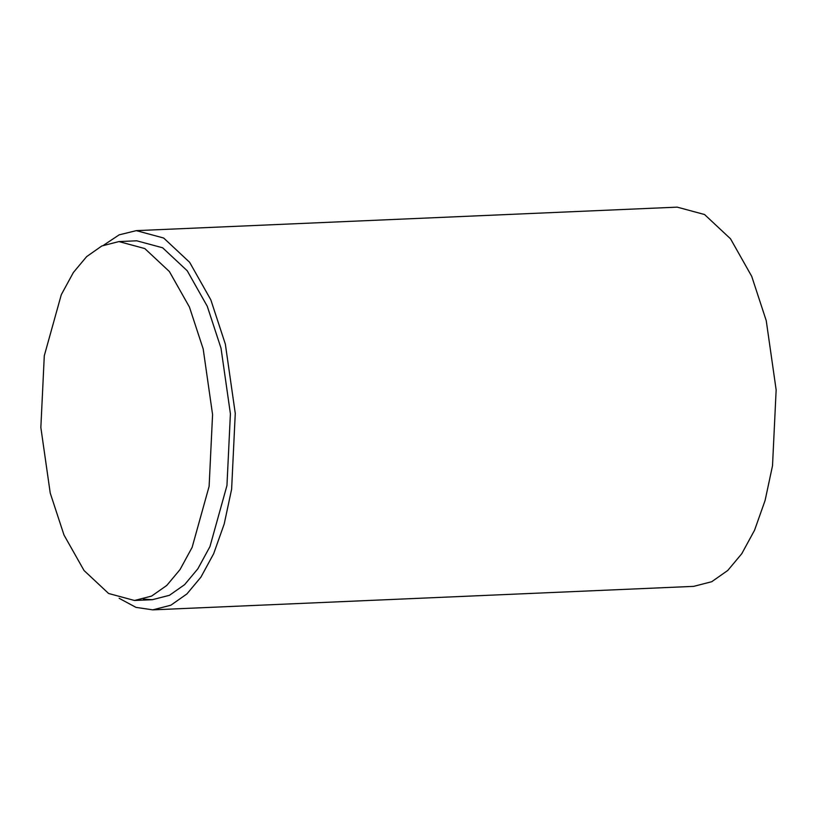 <?xml version="1.0" encoding="UTF-8"?>
<svg xmlns="http://www.w3.org/2000/svg" width="817" height="817" viewBox="0 0 817 817"><rect width="100%" height="100%" fill="white"/><g stroke="black" fill="none" stroke-linecap="round" stroke-linejoin="round"><path stroke-width="1.23" d="M103.81 245.069L119.17 234.847L136.306 230.639L163.666 238.023L189.626 262.298L210.817 299.808L225.349 344.12L235.265 413.402L231.62 489.25L224.205 523.983L213.656 553.732L200.88 577.2L186.889 593.959L170.845 605.213L152.779 609.86L135.99 607.378L119.159 598.31M136.306 230.639L677.191 207.14L704.55 214.524L730.521 238.799L751.701 276.309L766.234 320.621L776.15 389.903L772.514 465.741L765.09 500.474L754.551 530.233L741.775 553.701L727.773 570.45L711.73 581.714L693.674 586.361L152.779 609.86M166.791 585.421L151.605 596.083L134.509 600.485L108.61 593.489L84.039 570.511L63.992 535.012L50.235 493.08L40.85 427.505L44.292 355.732L61.295 294.692L73.387 272.48L86.633 256.63L101.819 245.968L118.914 241.577L144.803 248.562L169.385 271.54L189.432 307.039L203.188 348.971L212.573 414.546L209.121 486.329L192.128 547.359L180.036 569.572L166.791 585.421M118.914 241.577L136.745 240.801L162.634 247.786L187.216 270.764L207.263 306.263L221.019 348.205L230.404 413.77L226.952 485.553L209.959 546.583L197.867 568.795L184.622 584.645L169.436 595.307L152.34 599.709L143.383 599.127M134.509 600.485L152.34 599.709"/></g></svg>

